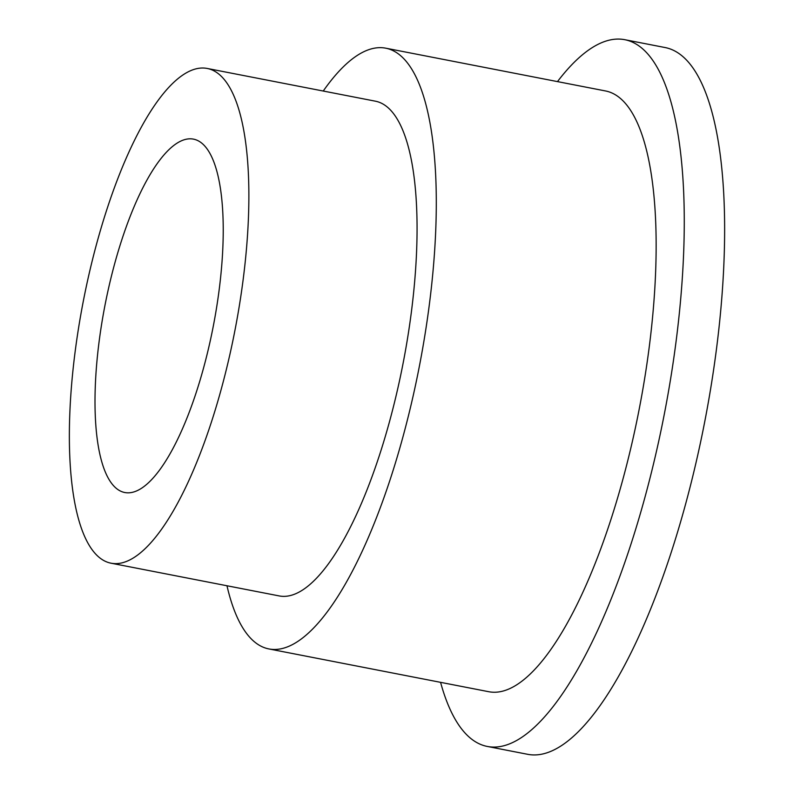 <?xml version="1.0" encoding="UTF-8"?>
<svg xmlns="http://www.w3.org/2000/svg" width="794" height="794" viewBox="0 0 794 794"><rect width="100%" height="100%" fill="white"/><g stroke="black" fill="none" stroke-linecap="round" stroke-linejoin="round"><path stroke-width="1.19" d="M75.182 351.315A252.006 77.197 101 0 1 207.254 68.463A252.006 77.197 101 0 1 243.053 280.332A252.006 77.197 101 0 1 110.981 563.184A252.006 77.197 101 0 1 75.182 351.315M207.254 68.463L375.453 101.195A252.006 77.197 101 0 1 411.242 313.064A252.006 77.197 101 0 1 279.17 595.917L110.981 563.184M323.247 91.032A305.998 93.742 101 0 1 385.765 48.186A305.998 93.742 101 0 1 429.226 305.462A305.998 93.742 101 0 1 268.858 648.926A305.998 93.742 101 0 1 226.975 585.754M385.765 48.186L605.604 90.973A305.998 93.742 101 0 1 649.075 348.248A305.998 93.742 101 0 1 488.697 691.703L268.858 648.926M557.477 81.603A360 110.287 101 0 1 624.818 39.7A360 110.287 101 0 1 675.952 342.373A360 110.287 101 0 1 487.278 746.439A360 110.287 101 0 1 440.571 682.344M624.818 39.7L665.183 47.561A360 110.287 101 0 1 716.317 350.223A360 110.287 101 0 1 527.643 754.3L487.278 746.439M219.075 290.475A180 55.143 101 0 1 124.727 492.508A180 55.143 101 0 1 99.161 341.172A180 55.143 101 0 1 193.508 139.139A180 55.143 101 0 1 219.075 290.475"/></g></svg>
